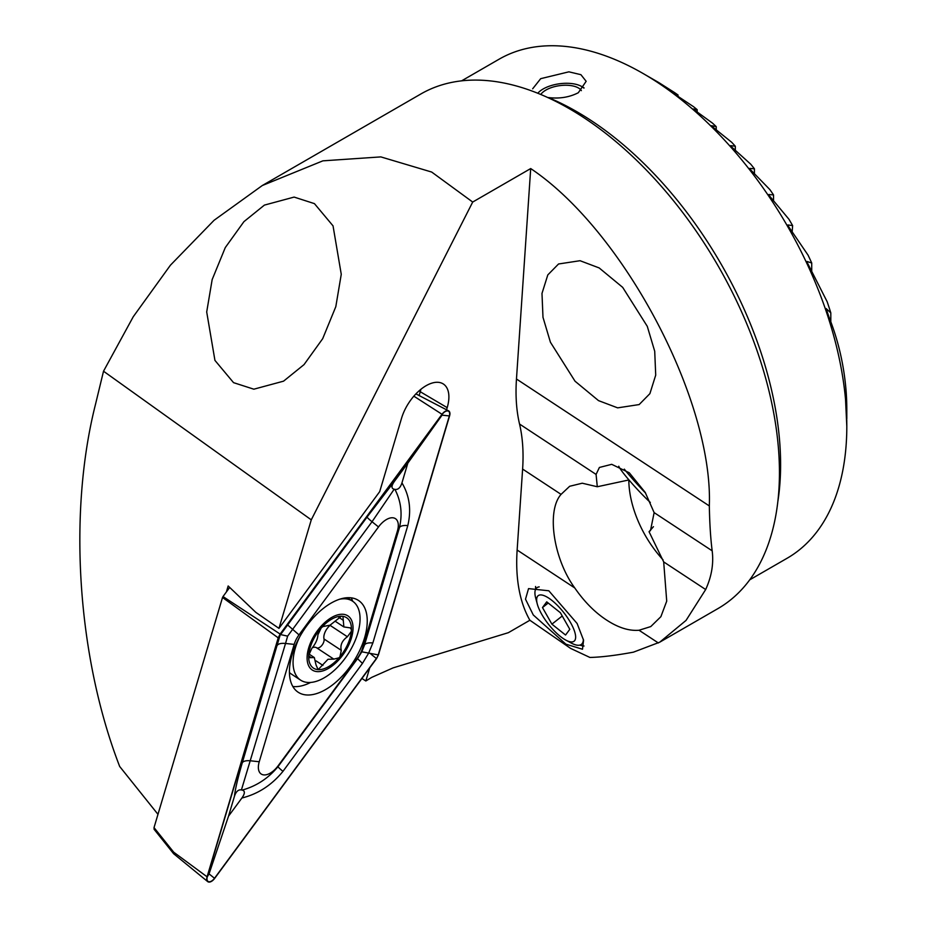 <?xml version="1.0" encoding="UTF-8"?>
<svg xmlns="http://www.w3.org/2000/svg" width="928" height="928" viewBox="0 0 928 928"><rect width="100%" height="100%" fill="white"/><g stroke="black" fill="none" stroke-linecap="round" stroke-linejoin="round"><path stroke-width="1.39" d="M777.815 501.758A288.098 166.332 60 0 0 576.891 111.731A288.098 166.332 60 0 0 548.286 97.544C559.398 98.913 569.409 97.301 578.306 92.73L586.16 81.304L580.905 74.681L568.899 71.827L540.688 78.671L532.66 88.81M846.812 418.656L846.812 410.176A268.285 154.895 -120 0 0 846.255 393.078C844.318 366.351 838.494 340.831 828.785 316.529L826.14 308.56L830.815 312.91A268.285 154.895 -120 0 0 827.161 301.728L807.604 263.274L807.035 261.487L811.722 262.984A268.285 154.895 -120 0 0 808.056 255.13L788.498 226.455L787.942 224.959L792.628 225.597A268.285 154.895 -120 0 0 788.962 219.275L769.405 195.808L768.848 194.532L773.523 194.903A268.285 154.895 -120 0 0 769.869 189.59L750.3 169.499L749.743 168.397L754.429 168.803A268.285 154.895 -120 0 0 750.764 164.221L731.206 146.589L730.649 145.638L735.324 146.241A268.285 154.895 -120 0 0 731.67 142.262L712.112 126.521L711.544 125.709L716.23 126.637A268.285 154.895 -120 0 0 712.565 123.18L693.007 108.947L697.137 109.632A268.285 154.895 -120 0 0 693.471 106.65L673.914 93.658L678.032 95.004A268.285 154.895 -120 0 0 674.378 92.464L658.938 82.662A268.285 154.895 -120 0 0 657.105 81.594L643.104 73.509A288.098 166.332 60 0 1 846.812 426.346L845.234 393.043L846.8 421.115M845.164 392.683L845.234 393.658M657.105 81.594L643.104 73.509A288.098 166.332 60 0 1 643.104 73.509A288.098 166.332 60 0 0 499.055 59.23L461.599 80.852M846.812 426.346A288.098 166.332 60 0 1 787.141 558.238L749.696 579.849M731.206 146.589L730.649 145.882M712.112 126.521L711.544 125.895M233.543 382.649L214.936 360.389L206.7 311.97L212.164 279.583L225.284 247.579L243.936 221.641L264.41 205.1L294.118 197.084L314.43 203.626L333.036 225.875L341.26 274.305L335.808 306.681L322.689 338.685L304.024 364.623L283.562 381.164L253.843 389.192L233.543 382.649M361.932 678.449L365.829 680.99L369.738 667.858M529.876 620.252A216.073 115.745 -56.7 0 1 517.14 550.026L522.615 469.069A216.073 115.745 123.3 0 0 519.541 424.038A216.073 115.745 -56.7 0 1 516.467 379.018L530.7 168.56C623.465 230.596 713.296 400.235 709.328 505.946C709.653 523.462 710.593 538.426 712.17 550.814C713.794 563.586 711.625 576.497 705.674 589.535L686.059 620.391L659.727 642.188L633.43 652.164C615.786 655.423 601.286 657.186 589.918 657.453L570.604 648.394L529.876 620.252L508.37 632.676L393.089 667.882L371.676 677.405L365.829 680.99M659.727 642.188L717.912 608.606A297.099 171.529 -120 0 0 763.454 370.539A297.099 171.529 -120 0 0 569.363 108.727A297.099 171.529 -120 0 0 420.813 94.006L262.288 185.53L214.078 220.284L170.427 265.199L133.261 316.726L103.518 371.212L95.491 404.364C67.837 513.636 77.418 657.256 119.666 766.458L157.98 814.355M565.894 644.171L533.275 614.962L525.503 599.175L528.542 588.607L548.819 590.788L577.123 623.5L583.573 640.262L582.494 649.24L565.894 644.171M535.572 586.496A40.519 13.444 -128.3 0 0 535.688 589.176M598.525 400.629L575.024 381.199L550.42 342.235L542.984 317.295L541.987 293.434L547.798 274.92L558.552 263.981L580.046 260.71L599.175 267.937L622.676 287.355L647.28 326.331L654.716 351.26L655.713 375.121L649.902 393.646L639.148 404.573L617.654 407.856L598.525 400.629M653.451 526.686L649.055 531.709L663.682 561.904L666.722 601.147L660.887 616.679L650.772 626.574L639.032 630.251C630.17 630.994 620.646 628.395 610.462 622.444C597.272 614.765 585.371 603.27 574.768 587.958C553.366 558.668 546.36 510.829 561.069 494.369L569.676 486.272L582.239 483.21L597.296 486.748L627.595 480.228M628.813 480.136A81.026 46.783 -120 0 0 663.079 559.886M579.884 645.088A40.519 13.444 -128.3 0 0 584.025 646.016M530.7 168.56L472.7 202.049L431.682 172.051L380.851 156.902L322.874 160.846L262.288 185.53M649.055 531.709L650.493 530.549L654.136 512.616L645.204 492.397L629.312 472.804L611.714 464.325L599.395 467.457L596.078 474.417L597.296 486.748M472.7 202.049L311.274 519.842L278.968 628.384L255.861 612.387L228.16 585.974L226.386 591.971M103.518 371.212L311.274 519.842M446.554 409.793L447.192 407.647A34.603 18.537 123.3 0 0 442.505 383.508A34.603 18.537 123.3 0 0 401.557 418.226L379.703 491.62L278.968 628.384M678.032 96.419L678.032 95.004M697.137 111.998L697.137 109.632M792.628 225.597L792.164 231.722M716.23 129.908L716.23 126.637M735.324 150.382L735.324 146.241M754.429 173.791L754.429 168.803M773.523 200.761L773.523 194.903M811.722 270.732L811.722 262.984M830.815 321.865L830.815 312.91M419.12 395.56L420.256 391.732L447.192 407.647M420.906 389.308A31.506 16.878 -56.7 0 1 420.256 391.732L419.015 390.908M364.553 637.942A54.914 29.418 123.3 0 0 358.521 600.474A54.914 29.418 123.3 0 0 292.111 654.75A54.914 29.418 123.3 0 0 298.143 692.218A54.914 29.418 123.3 0 0 364.553 637.942M352.768 601.298A54.914 29.418 123.3 0 0 351.167 597.852M292.83 686.5A54.914 29.418 123.3 0 0 310.59 682.451M378.508 526.942L299.002 634.88A18.003 9.64 123.3 0 0 294.176 644.392L259.237 761.749A18.003 9.64 123.3 0 0 263.088 774.799A18.003 9.64 123.3 0 0 278.168 765.739L357.663 657.813A18.003 9.64 123.3 0 0 362.5 648.301L397.428 530.944A18.003 9.64 123.3 0 0 393.576 517.894A18.003 9.64 123.3 0 0 378.508 526.942L372.035 521.733L287.634 636.132L285.534 643.464L294.176 644.392M449.581 415.883A7.204 3.863 123.3 0 0 448.607 410.86A7.204 3.863 123.3 0 0 442.018 414.282L280.128 634.056L278.214 637.849L207.083 876.809A7.204 3.863 123.3 0 0 207.698 881.6A7.204 3.863 123.3 0 0 214.646 878.41L376.536 658.625L378.462 654.843L449.581 415.883M278.214 637.849L222.523 597.493L154.025 827.614L173.687 852.182L173.64 853.737L207.698 881.6M229.703 587.447L223.01 596.553L280.128 634.056M173.64 853.737L154.129 829.342L154.025 827.614M222.523 597.493L223.01 596.553M280.279 634.184A6.844 3.666 123.3 0 0 278.446 637.803L207.315 876.763A6.844 3.666 123.3 0 0 208.777 881.716A6.844 3.666 123.3 0 0 214.507 878.282L376.385 658.497A6.844 3.666 123.3 0 0 378.23 654.89L449.349 415.93A6.844 3.666 123.3 0 0 447.888 410.976A6.844 3.666 123.3 0 0 442.157 414.41L280.279 634.184L278.446 637.803M401.952 482.896C409.573 495.761 411.51 510.006 407.786 525.608L372.859 642.965L368.613 653.184L362.465 663.404L282.97 771.342C271.8 785.065 258.112 793.962 241.895 798.01C245.062 793.475 245.166 790.842 242.185 790.099C256.36 786.155 268.32 778.337 278.04 766.609L357.535 658.671L361.816 651.804L364.542 644.89L399.469 527.533C402.601 513.95 401.093 501.236 394.922 489.381C398.019 489.903 400.362 487.745 401.952 482.896L407.821 463.165L442.053 415.152L449.349 415.93M361.816 651.804L378.23 654.89M277.217 645.389C278.412 643.707 281.184 643.069 285.534 643.464L241.419 789.937C238.322 789.415 235.99 791.572 234.401 796.421C235.248 789.125 237.881 777.896 242.289 762.746L280.175 634.926M287.634 636.132L280.569 634.578L367.105 517.012L394.458 481.307C391.28 485.843 391.187 488.476 394.168 489.218L372.035 521.733A12.609 1.044 36.4 0 1 367.105 517.012M407.821 463.165L394.458 481.307M234.401 796.421L228.532 816.153L209.044 873.874L207.315 876.763M228.532 816.153L241.895 798.01M241.419 789.937A42.955 23.014 123.3 0 0 242.185 790.099M394.922 489.381A42.955 23.014 123.3 0 0 394.168 489.218M330.797 624.718A6.032 3.236 -56.7 0 1 330.09 625.368A10.556 5.649 123.3 0 0 324.011 638.974A6.032 3.236 -56.7 0 1 321.714 645.575A6.032 3.236 -56.7 0 1 316.529 647.744A10.556 5.649 123.3 0 0 312.423 647.709M320.218 629.114A30.16 16.159 123.3 0 0 308.734 655.249L309.523 657.72L314.325 657.558L316.03 664.958L318.142 669.633L327.99 659.286L333.813 659.124L338.998 657.824L339.973 656.676A30.16 16.159 123.3 0 0 351.329 631.434L351.434 629.741A30.16 16.159 123.3 0 0 342.641 616.308L341.376 616.227A30.16 16.159 123.3 0 0 331.551 619.231A30.16 16.159 123.3 0 0 321.192 627.978L317.91 634.81C317.736 639.032 315.706 643.568 311.82 648.417L308.734 655.249A30.16 16.159 123.3 0 0 318.142 669.633A30.16 16.159 123.3 0 0 338.998 657.824M341.376 616.227L330.09 625.147L322.793 626.609L321.192 627.978M299.396 637.455A47.27 25.323 123.3 0 0 293.144 659.936A47.27 25.323 123.3 0 0 300.579 680.12A47.27 25.323 123.3 0 0 324.232 677.788A47.27 25.323 123.3 0 0 359.983 621.342A47.27 25.323 123.3 0 0 352.547 601.158A47.27 25.323 123.3 0 0 339.903 599.175M307.145 656.177A32.41 17.365 123.3 0 0 328.466 668.415A32.41 17.365 123.3 0 0 352.988 629.706A32.41 17.365 123.3 0 0 331.667 617.468A32.41 17.365 123.3 0 0 307.145 656.177M289.408 672.498A47.27 25.323 123.3 0 0 291.38 674.064L300.579 680.12M351.434 629.741L350.343 627.885L343.859 626.945L342.954 616.47M339.973 656.676L341.295 650.354C340.019 645.18 342.049 640.645 347.385 636.747L351.329 631.434M317.19 669.308L318.142 669.633M537.788 93.252A25.485 11.936 172 0 1 538.611 92.359A25.485 11.936 172 0 1 549.828 86.014A25.485 11.936 172 0 1 581.404 86.35A25.485 11.936 172 0 1 583.909 88.125M540.792 94.482A21.437 10.034 172 0 1 551.58 87.534A21.437 10.034 172 0 1 581.369 90.642M581.404 86.35L582.83 87.128A27.005 12.644 172 0 1 584.083 87.905M550.234 626.412A28.988 9.616 -128.3 0 0 565.79 640.1A28.988 9.616 -128.3 0 0 575.534 635.494A28.988 9.616 -128.3 0 0 562.043 610.462A28.988 9.616 -128.3 0 0 542.706 595.208A28.988 9.616 -128.3 0 0 537.289 604.035A28.988 9.616 -128.3 0 0 550.234 626.412M565.79 640.1L571.138 642.988A36.006 11.948 -128.3 0 0 581.473 644.322A36.006 11.948 -128.3 0 0 583.364 639.311M565.558 635.03L569.804 629.312L560.373 612.712L546.72 601.843L542.486 607.562L551.905 624.161L565.558 635.03M539.191 586.89A36.006 11.948 -128.3 0 0 536.813 587.807A36.006 11.948 -128.3 0 0 535.723 598.177L537.289 604.035M562.24 615.995L551.905 624.161M548.216 603.026L542.486 607.562M650.331 502.466A28.988 2.54 -132.6 0 1 626.934 477.56A28.988 2.54 -132.6 0 1 618.756 466.25M645.621 493.128A36.006 3.155 -132.6 0 1 627.154 472.619A36.006 3.155 -132.6 0 1 624.312 469.139M561.069 494.369L522.615 469.069M574.768 587.958L517.14 550.026M658.358 642.965L639.032 630.251M705.674 589.535L663.682 561.904M709.328 505.946L516.467 379.018M712.17 550.814L654.136 512.616M596.078 474.417L519.541 424.038M413.853 396.175L442.018 414.282M173.687 852.182L207.083 876.809M442.053 415.152L442.157 414.41M209.044 873.874L214.507 878.282M370.922 654.101L376.385 658.497M287.599 624.938L299.002 634.88M407.786 525.608A12.609 5.22 16.6 0 0 399.469 527.533L397.428 530.944M372.859 642.965C368.509 642.57 365.736 643.208 364.542 644.89L362.5 648.301M362.465 663.404L357.535 658.671L357.663 657.813M282.97 771.342A12.609 1.044 -143.6 0 1 278.04 766.609L278.168 765.739M242.289 762.746A12.609 5.22 -163.4 0 1 250.595 760.809L259.237 761.749M316.529 647.744L333.813 659.124M338.836 617.352L343.174 620.206M330.09 625.368L347.385 636.747M324.011 638.974L341.295 650.354M316.054 660.887L322.944 665.411M308.734 655.992L311.24 657.639M415.918 393.89L448.607 410.86M347.362 597.736L352.547 601.158M335.043 621.145L343.859 626.945M308.92 653.996L314.325 657.558M538.611 92.359L537.73 93.229"/></g></svg>
